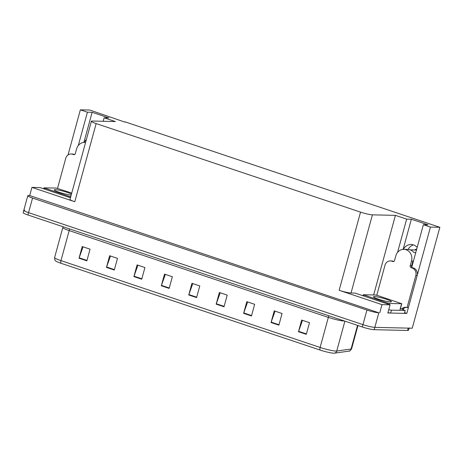 <?xml version="1.0" encoding="UTF-8"?>
<svg xmlns="http://www.w3.org/2000/svg" width="463" height="463" viewBox="0 0 463 463"><rect width="100%" height="100%" fill="white"/><g stroke="black" fill="none" stroke-linecap="round" stroke-linejoin="round"><path stroke-width="0.69" d="M411.705 267.018A9.746 8.739 -88.7 0 0 412.174 265.675L423.373 224.723L430.428 227.09L439.85 227.304L412.244 328.215L374.833 327.364A9.133 1.082 -164.7 0 1 362.957 324.65L28.561 212.644A9.133 1.082 -164.7 0 1 23.787 210.329A9.133 1.082 -164.7 0 1 24.765 210.115M403.377 249.343A9.746 8.739 91.3 0 1 411.138 244.487A9.746 8.739 91.3 0 1 413.471 244.898A9.746 8.739 91.3 0 1 417.175 247.392M404.581 312.67L406.815 313.416L387.838 312.988L390.072 304.822L355.063 293.096L351.029 293.004A9.133 1.082 15.3 0 1 339.153 290.289L381.998 304.637L390.072 304.822M70.451 197.765L40.003 187.567L31.93 187.388L74.774 201.735A9.133 1.082 15.3 0 1 70 199.414L91.379 121.254A9.133 1.082 15.3 0 0 96.154 123.575L360.532 212.123A9.133 1.082 15.3 0 0 372.408 214.844L395.425 215.364L373.647 294.972M29.696 195.554L378.821 312.785A9.133 1.082 -164.7 0 1 366.945 310.065L32.549 198.066A9.133 1.082 -164.7 0 1 27.78 195.745A9.133 1.082 -164.7 0 1 28.752 195.531L29.696 195.554L31.93 187.388M124.715 122.041L89.781 110.049L80.359 109.835L68.015 154.978M430.428 227.09L406.815 313.416M381.998 304.637L379.764 312.803M408.094 249.435A9.746 8.739 91.3 0 1 413.488 244.904M439.85 227.304L124.79 121.775M103.18 121.283L104.134 117.799L115.368 121.561L92.357 121.04A9.133 1.082 15.3 0 0 91.379 121.254M395.425 215.364L406.659 219.126L397.549 252.428M80.359 109.835L87.414 112.196L78.305 145.498M423.373 224.723L428.084 224.833L411.364 219.231L406.659 219.126M104.134 117.799L108.846 117.903L92.125 112.306L87.414 112.196M84.139 142.413A9.746 8.739 91.3 0 1 86.361 139.594M92.125 112.306L83.884 142.43M411.364 219.231L403.128 249.354M409.182 327.908A9.133 1.082 -164.7 0 1 408.204 328.122L374.833 327.364A9.133 1.082 -164.7 0 1 362.957 324.65L28.561 212.644A9.133 1.082 -164.7 0 1 23.787 210.329L27.78 195.745M306.309 334.344L309.504 322.676L301.662 320.055L298.473 331.716L306.309 334.344M302.507 320.332L298.6 331.311A2.437 1.036 108.5 0 0 298.473 331.716M278.876 325.153L282.071 313.492L274.235 310.864L271.04 322.532L278.876 325.153M275.074 311.148L271.168 322.126A2.437 1.036 108.5 0 0 271.04 322.532M251.45 315.969L254.638 304.301L246.802 301.679L243.613 313.341L251.45 315.969M247.641 301.957L243.741 312.936A2.437 1.036 108.5 0 0 243.613 313.341M224.017 306.778L227.211 295.116L219.369 292.489L216.18 304.156L224.017 306.778M220.214 292.772L216.308 303.751A2.437 1.036 108.5 0 0 216.18 304.156M86.865 260.843L90.053 249.175L82.217 246.547L79.028 258.215L86.865 260.843M83.056 246.831L79.156 257.81A2.437 1.036 108.5 0 0 79.028 258.215M114.297 270.027L117.486 258.366L109.65 255.738L106.455 267.406L114.297 270.027M110.489 256.022L106.583 267.001A2.437 1.036 108.5 0 0 106.455 267.406M141.724 279.218L144.919 267.55L137.077 264.923L133.888 276.59L141.724 279.218M137.922 265.206L134.015 276.185A2.437 1.036 108.5 0 0 133.888 276.59M169.157 288.403L172.346 276.741L164.51 274.113L161.321 285.781L169.157 288.403M165.349 274.397L161.448 285.376A2.437 1.036 108.5 0 0 161.321 285.781M196.59 297.593L199.779 285.926L191.942 283.298L188.748 294.966L196.59 297.593M192.782 283.582L188.875 294.561A2.437 1.036 108.5 0 0 188.748 294.966M348.772 351.157A3.044 2.917 -98 0 0 351.07 349.021A12.183 1.441 15.3 0 0 351.596 348.772C350.398 350.624 349.472 351.417 348.83 351.151A10.464 1.239 -164.7 0 1 348.772 351.157L334.431 353.165A10.464 1.239 -164.7 0 1 320.165 350.08L61.012 263.279A10.464 1.239 -164.7 0 1 55.774 261.005C55.08 260.906 54.692 259.749 54.605 257.544A12.183 1.441 15.3 0 0 60.971 260.634A3.044 1.296 108.5 0 0 61.012 263.279M409.118 328.14L408.54 330.241A9.133 1.082 -164.7 0 1 407.567 330.455L374.191 329.697A9.133 1.082 -164.7 0 1 362.315 326.982L27.925 214.977A9.133 1.082 -164.7 0 1 23.15 212.662L23.787 210.329M85.574 142.488A9.133 8.195 -88.7 0 0 84.631 142.407A9.133 8.195 -88.7 0 0 76.586 148.918L75.313 153.583A1.522 1.366 91.3 0 1 73.605 154.601L74.335 154.619M57.534 188.331L65.74 158.334A6.088 5.463 91.3 0 1 71.099 153.994L72.448 154.029A6.088 5.463 91.3 0 1 73.906 154.283L74.595 154.515M71.099 153.994A6.088 5.463 91.3 0 1 72.558 154.254L73.605 154.601M71.458 194.078A9.289 1.1 15.3 0 0 63.529 191.26A9.289 1.1 15.3 0 0 55.276 189.651A9.289 1.1 15.3 0 0 54.287 189.871A9.289 1.1 15.3 0 0 60.989 192.816A9.289 1.1 15.3 0 0 71.209 194.992M71.736 193.065L56.243 188.082L43.968 187.845L68.275 196.104L70.775 196.572M390.454 301.917A9.289 1.1 15.3 0 0 391.449 301.697A9.289 1.1 15.3 0 0 384.741 298.751A9.289 1.1 15.3 0 0 374.521 296.58A9.289 1.1 15.3 0 0 373.531 296.8A9.289 1.1 15.3 0 0 380.233 299.746A9.289 1.1 15.3 0 0 390.454 301.917M363.368 294.734L387.514 303.034L389.493 303.485L401.768 303.728L377.461 295.463L375.481 295.012L363.368 294.734M412.435 262.637A9.133 8.195 91.3 0 0 412.984 261.126L411.572 265.791A1.522 1.366 -88.7 0 0 412.481 267.683L411.132 267.655A1.522 1.366 91.3 0 1 410.224 265.762L411.503 261.091A9.133 8.195 -88.7 0 0 406.057 249.719A9.133 8.195 -88.7 0 0 403.869 249.337A9.133 8.195 -88.7 0 0 395.83 255.842L394.551 260.507A1.522 1.366 91.3 0 1 392.844 261.531L393.579 261.549M403.869 249.337L407.909 249.424A9.133 8.195 91.3 0 1 410.096 249.812A9.133 8.195 91.3 0 1 413.864 252.503L415.762 252.549M416.469 249.985A9.237 8.288 -88.7 0 0 416.463 249.985L410.195 249.846M406.277 307.357A6.088 5.463 -88.7 0 0 403.591 308.514L403.429 309.099A3.044 1.296 -71.5 0 1 403.221 309.747M376.772 295.255L384.979 265.264A6.088 5.463 91.3 0 1 390.344 260.924L391.686 260.953A6.088 5.463 91.3 0 1 393.145 261.213L393.834 261.439M412.481 267.683L413.523 268.036A6.088 5.463 91.3 0 1 417.151 275.618L408.407 307.582L407.064 307.554A6.088 5.463 91.3 0 0 405.605 307.299A6.088 5.463 91.3 0 0 402.243 308.485L402.087 309.07L400.454 308.526M390.344 260.924A6.088 5.463 91.3 0 1 391.802 261.178L392.844 261.531M411.132 267.655L412.18 268.008A6.088 5.463 91.3 0 1 415.809 275.589L407.064 307.554M387.93 312.647A6.088 0.723 15.3 0 0 390.662 313.052L404.39 313.364L405.189 310.447A6.088 0.723 -164.7 0 1 401.815 309.064L402.087 309.07M390.662 313.052L391.461 310.135A6.088 0.723 -164.7 0 1 388.729 309.73M402.243 308.485L403.591 308.514M391.461 310.135L405.189 310.447M32.549 198.066L27.925 214.977M366.945 310.065L362.315 326.982M378.821 312.785L374.191 329.697M360.532 212.123L339.153 290.289M96.154 123.575L74.774 201.735M372.408 214.844L351.029 293.004M328.551 315.673A3.044 1.296 -71.5 0 1 328.342 317.398L69.184 230.597A12.183 1.441 -164.7 0 1 62.823 227.507L54.605 257.544M344.518 321.021A12.183 1.441 -164.7 0 1 344.177 321.021A12.183 1.441 -164.7 0 1 328.342 317.398L320.124 347.441A12.183 1.441 15.3 0 0 336.734 351.029L351.07 349.021L357.54 325.379M334.431 353.165A3.044 2.917 -98 0 0 336.734 351.029L344.906 321.148M320.165 350.08A3.044 1.296 -71.5 0 1 320.124 347.441L60.971 260.634L69.184 230.597A3.044 1.296 -71.5 0 0 69.398 228.872M407.567 330.455L408.204 328.122M196.7 297.182L188.875 294.561M169.267 287.992L161.448 285.376M141.84 278.807L134.015 276.185M114.407 269.616L106.583 267.001M86.975 260.432L79.156 257.81M224.133 306.367L216.308 303.751M251.559 315.558L243.741 312.936M278.992 324.748L271.168 322.126M306.419 333.933L298.6 331.311M73.906 154.283L72.558 154.254M44.761 188.233L44.529 189.083M68.275 196.104L68.038 196.96M70.254 196.561L69.965 197.603M364.005 295.157L363.768 296.013M387.514 303.034L387.282 303.884M389.493 303.485L389.209 304.532M401.606 303.763L400.009 309.597M411.503 261.091L412.846 261.126M416.55 249.679A9.544 8.56 -88.7 0 0 415.803 249.968M393.145 261.213L391.802 261.178M412.18 268.008L413.523 268.036M415.809 275.589L417.151 275.618M410.224 265.762L411.572 265.791M351.596 348.772L357.957 325.518M62.922 226.702L62.823 227.507M84.631 142.407L85.586 142.43M43.968 187.845L43.701 188.806M363.206 294.775L362.946 295.735M401.768 303.728L400.171 309.556M416.793 248.799L414.651 249.945"/></g></svg>
